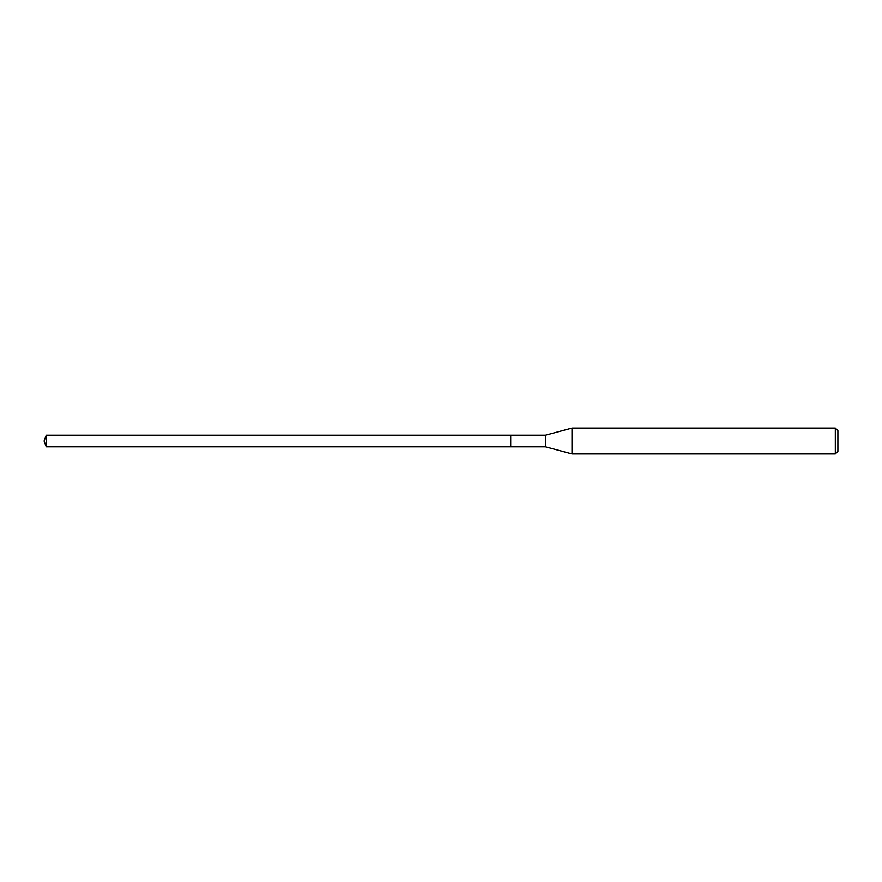 <?xml version="1.0" encoding="UTF-8"?>
<svg xmlns="http://www.w3.org/2000/svg" width="882" height="882" viewBox="0 0 882 882"><rect width="100%" height="100%" fill="white"/><g stroke="black" fill="none" stroke-linecap="round" stroke-linejoin="round"><path stroke-width="1.32" d="M510.7 435.19L46.272 435.19L46.272 446.81L510.7 446.81L510.7 435.19L510.7 446.81L545.517 446.81L545.517 435.19L510.7 435.19M46.272 446.81L44.1 441L46.272 435.19M545.517 435.19L572.01 428.09L572.01 453.91L545.517 446.81M572.01 453.91L835.32 453.91L835.32 428.09L572.01 428.09M835.32 428.09L837.9 430.67L837.9 451.33L835.32 453.91"/></g></svg>
